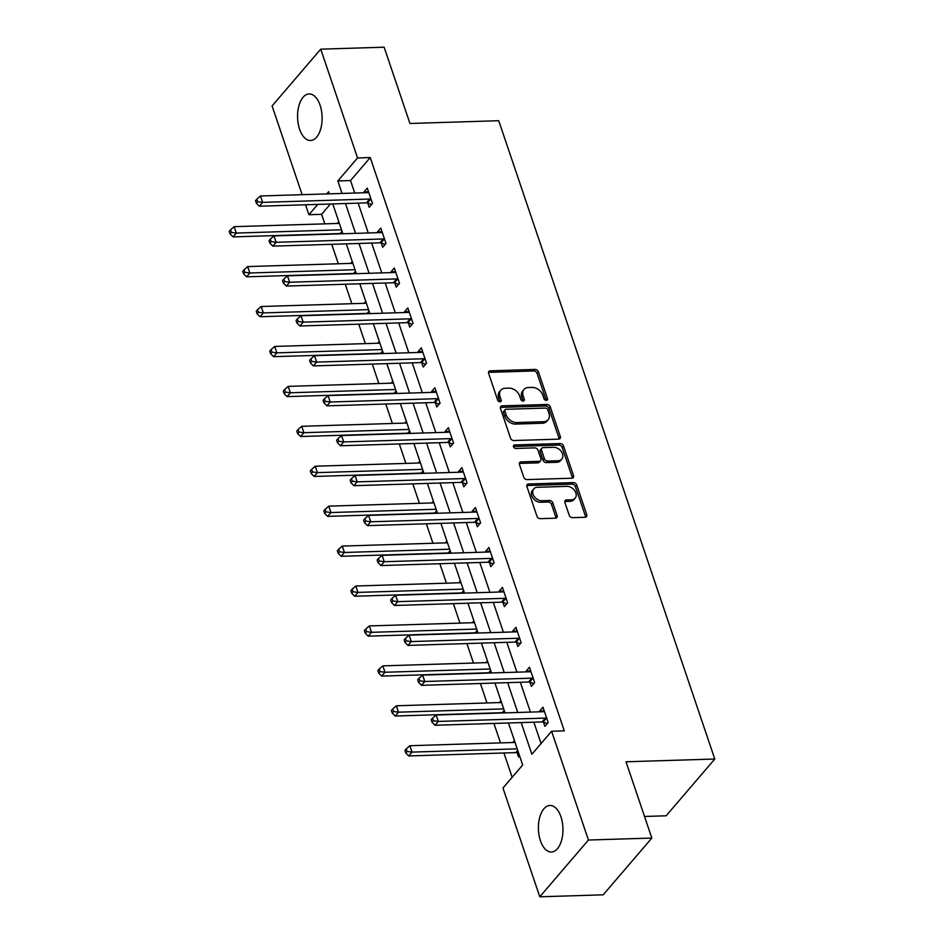 <?xml version="1.0" encoding="UTF-8"?>
<svg xmlns="http://www.w3.org/2000/svg" width="944" height="944" viewBox="0 0 944 944"><rect width="100%" height="100%" fill="white"/><g stroke="black" fill="none" stroke-linecap="round" stroke-linejoin="round"><path stroke-width="1.42" d="M546.305 400.362A2.053 1.51 40.6 0 0 547.449 398.557L538.41 371.865A2.926 2.159 40.6 0 0 535.071 369.423L490.266 370.827A2.926 2.159 40.6 0 0 488.886 371.429A2.926 2.159 40.6 0 0 488.626 373.411L497.653 400.103A2.053 1.51 40.6 0 0 501.146 399.996L499.978 396.539A9.381 6.903 40.6 0 1 500.816 390.191A9.381 6.903 40.6 0 1 505.217 388.255L508.958 388.137A9.381 6.903 40.6 0 1 519.637 395.925L520.805 399.383A2.053 1.51 40.6 0 0 524.298 399.277L523.129 395.819A9.381 6.903 40.6 0 1 523.967 389.471A9.381 6.903 40.6 0 1 528.369 387.536L532.109 387.418A9.381 6.903 40.6 0 1 542.788 395.206L543.956 398.663A2.053 1.51 40.6 0 0 546.305 400.362M546.198 400.374A2.053 1.51 40.6 0 0 546.128 400.091L537.101 373.399A2.926 2.159 40.6 0 0 533.761 370.957L488.945 372.361A2.926 2.159 40.6 0 0 488.485 372.42M499.895 401.814A2.053 1.51 40.6 0 0 499.824 401.53L498.656 398.073L499.978 396.539M523.047 401.094A2.053 1.51 40.6 0 0 522.976 400.811L521.808 397.353L523.129 395.819M540.428 840.715A23.281 12.26 88.2 0 1 539.697 817.433A23.281 12.26 88.2 0 1 549.951 805.468A23.281 12.26 88.2 0 1 560.937 816.772A23.281 12.26 88.2 0 1 561.656 840.054A23.281 12.26 88.2 0 1 551.402 852.019A23.281 12.26 88.2 0 1 540.428 840.715M299.59 129.198A23.281 12.26 88.2 0 1 298.859 105.917A23.281 12.26 88.2 0 1 309.125 93.952A23.281 12.26 88.2 0 1 320.099 105.256A23.281 12.26 88.2 0 1 320.818 128.537A23.281 12.26 88.2 0 1 310.564 140.503A23.281 12.26 88.2 0 1 299.59 129.198M569.208 515.223A2.926 2.159 40.6 0 0 572.548 517.666L585.115 517.277A2.926 2.159 40.6 0 0 586.484 516.663A2.926 2.159 40.6 0 0 586.755 514.681L576.725 485.039A2.926 2.159 40.6 0 0 573.374 482.608L528.569 484.001A2.926 2.159 40.6 0 0 527.2 484.602A2.926 2.159 40.6 0 0 526.929 486.585L536.971 516.226A2.926 2.159 40.6 0 0 540.31 518.669L555.485 518.197A2.926 2.159 40.6 0 0 556.866 517.583A2.926 2.159 40.6 0 0 557.125 515.601L552.83 502.916A2.926 2.159 40.6 0 0 549.491 500.485L541.962 500.721A7.835 5.77 40.6 0 1 534.174 496.426A7.835 5.77 40.6 0 1 533.738 488.898A7.835 5.77 40.6 0 1 537.419 487.281L566.919 486.361A7.835 5.77 40.6 0 1 574.707 490.644A7.835 5.77 40.6 0 1 575.144 498.184A7.835 5.77 40.6 0 1 571.462 499.801L566.553 499.954A2.926 2.159 40.6 0 0 565.173 500.556A2.926 2.159 40.6 0 0 564.913 502.538L569.208 515.223M302.127 194.676L272.096 105.94L320.736 49.171L384.137 47.2L409.956 123.475L498.727 120.714L714.785 759.023L626.014 761.784L651.832 838.06L588.431 840.03L539.779 896.8L502.963 788.028L522.681 765.006L508.462 722.974M320.736 49.171L357.552 157.943L337.834 180.965L342.058 193.437M521.159 722.585L531.885 754.268L551.615 731.258L564.288 730.857L370.237 157.554L357.552 157.943M551.615 731.258L588.431 840.03M558.671 439.137A2.926 2.159 40.6 0 0 560.04 438.535A2.926 2.159 40.6 0 0 560.311 436.553L550.269 406.911A2.926 2.159 40.6 0 0 546.93 404.469L502.125 405.861A2.926 2.159 40.6 0 0 500.745 406.475A2.926 2.159 40.6 0 0 500.485 408.457L510.515 438.099A2.926 2.159 40.6 0 0 513.855 440.541L558.671 439.137M563.497 445.969L573.527 475.623A2.926 2.159 40.6 0 1 573.268 477.605A2.926 2.159 40.6 0 1 571.887 478.207L527.082 479.599A2.926 2.159 40.6 0 1 523.743 477.168L519.448 464.483A2.926 2.159 40.6 0 1 519.707 462.501A2.926 2.159 40.6 0 1 521.088 461.887L539.26 461.321A2.926 2.159 40.6 0 0 540.629 460.719A2.926 2.159 40.6 0 0 540.9 458.737L538.045 450.323A2.926 2.159 40.6 0 0 534.705 447.881L515.79 448.471A2.053 1.51 40.6 0 1 514.598 444.954L560.158 443.538A2.926 2.159 40.6 0 1 563.497 445.969L562.187 447.503L572.217 477.157L573.527 475.623M644.528 816.466L666.134 815.793L714.785 759.023M370.237 157.554L350.519 180.564L354.743 193.048M358.154 203.137L368.254 232.967M371.665 243.068L381.765 272.899M385.187 282.988L395.288 312.83M398.698 322.919L408.799 352.749M412.209 362.85L422.31 392.68M425.732 402.769L435.821 432.6M439.243 442.701L449.344 472.531M452.754 482.62L462.855 512.462M466.277 522.551L476.366 552.382M479.788 562.482L489.889 592.313M493.299 602.402L503.4 632.244M506.81 642.333L516.911 672.163M520.333 682.264L530.422 712.095M533.844 722.184L541.077 743.553M367.794 203.172L369.198 207.326L372.491 203.479L367.287 188.127L364.006 191.962L364.266 192.753M381.317 243.104L382.709 247.245L386.002 243.41L380.798 228.059L377.517 231.894L377.777 232.672M394.828 283.035L396.232 287.177L399.513 283.342L394.321 267.978L391.028 271.813L391.3 272.604M408.339 322.954L409.743 327.096L413.035 323.261L407.832 307.909L404.551 311.744L404.811 312.523M421.85 362.885L423.254 367.027L426.546 363.192L421.343 347.84L418.062 351.675L418.322 352.454M435.373 402.817L436.777 406.958L440.057 403.123L434.865 387.76L431.573 391.595L431.845 392.385M448.884 442.736L450.288 446.878L453.568 443.043L448.376 427.691L445.084 431.526L445.356 432.305M462.395 482.667L463.799 486.809L467.091 482.974L461.887 467.61L458.607 471.445L458.867 472.236M475.918 522.587L477.322 526.74L480.602 522.893L475.41 507.542L472.118 511.377L472.389 512.167M489.429 562.518L490.833 566.66L494.113 562.825L488.921 547.473L485.629 551.308L485.9 552.087M502.94 602.449L504.344 606.591L507.636 602.756L502.432 587.392L499.152 591.227L499.411 592.018M516.462 642.368L517.855 646.51L521.147 642.675L515.943 627.323L512.663 631.158L512.922 631.937M529.973 682.3L531.378 686.441L534.658 682.606L529.466 667.255L526.174 671.09L526.445 671.868M543.484 722.231L544.889 726.373L548.181 722.538L542.977 707.174L539.685 711.009L539.956 711.8M330.435 203.998L321.597 214.323L324.819 223.846M331.745 244.307L338.33 263.765M345.256 284.238L351.841 303.697M358.767 324.158L365.363 343.628M372.29 364.089L378.874 383.547M385.801 404.008L392.385 423.478M399.312 443.94L405.896 463.41M412.823 483.871L419.419 503.329M426.346 523.79L432.93 543.26M439.857 563.721L446.441 583.18M453.368 603.653L459.964 623.111M466.891 643.572L473.475 663.042M480.402 683.503L486.986 702.961M493.913 723.423L500.509 742.893M503.919 752.982L512.155 777.301M338.707 221.474L337.976 223.433M352.23 261.405L351.487 263.364M365.741 301.337L364.998 303.284M379.252 341.256L378.52 343.215M392.775 381.187L392.031 383.146M406.286 421.118L405.542 423.065M419.797 461.038L419.065 462.997M433.308 500.969L432.576 502.928M446.831 540.888L446.087 542.847M460.342 580.82L459.598 582.778M473.853 620.751L473.121 622.698M487.375 660.67L486.632 662.629M500.886 700.601L500.143 702.56M514.397 740.533L513.666 742.48M517.194 752.911L518.598 757.053L519.601 755.884M651.832 838.06L603.192 894.829L539.779 896.8M321.597 214.323L308.912 214.713L305.549 204.777M329.35 193.839L328.63 191.703L326.742 193.909M317.762 204.4L308.912 214.713M505.04 712.885L494.939 683.043M491.529 672.954L481.428 643.124M478.018 633.023L467.917 603.192M464.495 593.103L454.406 563.273M450.984 553.172L440.883 523.342M437.473 513.253L427.372 483.411M423.95 473.322L413.861 443.491M410.439 433.39L400.339 403.56M396.928 393.471L386.828 363.629M383.417 353.54L373.317 323.709M369.895 313.609L359.794 283.778M356.384 273.689L346.283 243.859M342.873 233.758L332.772 203.928M345.48 203.526L355.569 233.369M358.991 243.458L369.092 273.288M372.502 283.389L382.603 313.219M386.013 323.308L396.114 353.15M399.536 363.239L409.625 393.07M413.047 403.171L423.148 433.001M426.558 443.09L436.659 472.92M440.081 483.021L450.17 512.852M453.592 522.941L463.693 552.783M467.103 562.872L477.204 592.702M480.614 602.803L490.715 632.633M494.137 642.722L504.238 672.565M507.648 682.654L517.749 712.484M350.519 180.564L337.834 180.965M337.704 222.654L339.097 222.607M364.006 191.962L368.538 191.821M377.517 231.894L382.049 231.752M351.227 262.574L352.608 262.538M391.028 271.813L395.571 271.671M364.738 302.505L366.119 302.458M404.551 311.744L409.082 311.603M378.249 342.436L379.641 342.389M418.062 351.675L422.593 351.534M391.772 382.355L393.152 382.32M431.573 391.595L436.116 391.453M405.283 422.287L406.663 422.239M445.084 431.526L449.627 431.384M418.794 462.206L420.174 462.171M458.607 471.445L463.138 471.316M432.305 502.137L433.697 502.09M472.118 511.377L476.661 511.235M445.828 542.068L447.208 542.021M485.629 551.308L490.172 551.166M459.339 581.988L460.719 581.952M499.152 591.227L503.683 591.086M472.85 621.919L474.242 621.872M512.663 631.158L517.194 631.017M486.372 661.85L487.753 661.803M526.174 671.09L530.717 670.948M499.883 701.77L501.264 701.734M539.685 711.009L544.228 710.867M513.394 741.701L514.787 741.654M523.967 389.471L522.657 391.005A9.381 6.903 40.6 0 0 521.808 397.353M500.816 390.191L499.506 391.725A9.381 6.903 40.6 0 0 498.656 398.073M559.131 439.078A2.926 2.159 40.6 0 0 558.99 438.087L548.96 408.445A2.926 2.159 40.6 0 0 545.62 406.003L500.816 407.407A2.926 2.159 40.6 0 0 500.355 407.466M547.721 409.779A2.053 1.51 40.6 0 0 545.384 408.079L506.055 409.295A2.053 1.51 40.6 0 0 504.91 411.112L506.137 414.758A9.381 6.903 40.6 0 0 516.828 422.546L543.709 421.708A9.381 6.903 40.6 0 0 548.11 419.773A9.381 6.903 40.6 0 0 548.96 413.425L547.721 409.779M505.087 409.72L503.777 411.254A2.053 1.51 40.6 0 0 503.589 412.646L504.91 411.112M548.11 419.773L546.8 421.307A9.381 6.903 40.6 0 1 542.399 423.242L515.507 424.08A9.381 6.903 40.6 0 1 504.828 416.292L503.589 412.646M572.347 478.148A2.926 2.159 40.6 0 0 572.217 477.157M540.629 460.719L539.319 462.253A2.926 2.159 40.6 0 1 537.95 462.855L519.778 463.421A2.926 2.159 40.6 0 0 519.318 463.48M513.383 446.488L558.836 445.072L560.158 443.538M558.116 460.743A7.835 5.77 40.6 0 0 561.798 459.114A7.835 5.77 40.6 0 0 561.361 451.586A7.835 5.77 40.6 0 0 553.573 447.303L543.178 447.621A2.926 2.159 40.6 0 0 541.797 448.223A2.926 2.159 40.6 0 0 541.537 450.205L544.381 458.631A2.926 2.159 40.6 0 0 547.721 461.061L558.116 460.743L556.807 462.277A7.835 5.77 40.6 0 0 560.476 460.648L561.798 459.114M541.797 448.223L540.487 449.757A2.926 2.159 40.6 0 0 540.216 451.739L541.537 450.205M556.807 462.277L546.411 462.595A2.926 2.159 40.6 0 1 543.071 460.165L540.216 451.739M562.187 447.503A2.926 2.159 40.6 0 0 558.836 445.072M575.144 498.184L573.822 499.718A7.835 5.77 40.6 0 1 570.152 501.335L565.232 501.488A2.926 2.159 40.6 0 0 564.772 501.547M533.738 488.898L532.428 490.432A7.835 5.77 40.6 0 0 532.853 497.96A7.835 5.77 40.6 0 0 540.652 502.255L541.962 500.721M555.945 518.138A2.926 2.159 40.6 0 0 555.815 517.135L551.52 504.45A2.926 2.159 40.6 0 0 548.181 502.019L540.652 502.255M585.575 517.218A2.926 2.159 40.6 0 0 585.433 516.215L575.403 486.573A2.926 2.159 40.6 0 0 572.064 484.142L527.259 485.535A2.926 2.159 40.6 0 0 526.799 485.594M339.356 223.398L234.171 226.666L236.33 233.062L233.05 236.897L340.076 233.569A2.985 2.195 -139.4 0 1 341.079 233.723L341.339 233.805M231.398 232.401L230.537 229.84L229.215 231.374L230.088 233.935L231.398 232.401L236.33 233.062L341.527 229.793M230.537 229.84L234.171 226.666M233.05 236.897L230.088 233.935M371.086 199.337L370.662 199.208A2.985 2.195 40.6 0 0 369.647 199.042L262.621 202.37L260.461 195.974L367.487 192.647A2.985 2.195 40.6 0 0 368.372 192.434L368.691 192.269M371.665 204.447L367.369 203.043A2.985 2.195 40.6 0 0 366.366 202.877L259.34 206.205L262.621 202.37L257.688 201.709L256.827 199.149L255.517 200.683L256.379 203.243L257.688 201.709M256.379 203.243L259.34 206.205M260.461 195.974L256.827 199.149M352.879 263.317L247.682 266.586L249.841 272.993L246.561 276.828L353.587 273.5A2.985 2.195 -139.4 0 1 354.59 273.654L354.85 273.736M244.909 272.32L244.048 269.76L242.738 271.294L243.599 273.854L244.909 272.32L249.841 272.993L355.038 269.713M244.048 269.76L247.682 266.586M246.561 276.828L243.599 273.854M366.39 303.248L261.193 306.517L263.364 312.912L260.072 316.747L367.098 313.42A2.985 2.195 -139.4 0 1 368.113 313.573L368.361 313.656M258.432 312.252L257.559 309.691L256.249 311.225L257.11 313.786L258.432 312.252L263.364 312.912L368.549 309.644M257.559 309.691L261.193 306.517M260.072 316.747L257.11 313.786M384.597 239.269L384.173 239.127A2.985 2.195 40.6 0 0 383.17 238.974L276.144 242.301L273.972 235.906L380.998 232.578A2.985 2.195 40.6 0 0 381.883 232.366L382.202 232.2M385.176 244.378L380.892 242.962A2.985 2.195 40.6 0 0 379.877 242.809L272.851 246.136L276.144 242.301L271.211 241.64L270.338 239.08L269.028 240.614L269.89 243.174L271.211 241.64M269.89 243.174L272.851 246.136M273.972 235.906L270.338 239.08M398.108 279.2L397.695 279.058A2.985 2.195 40.6 0 0 396.681 278.905L289.655 282.232L287.495 275.825L394.521 272.497A2.985 2.195 40.6 0 0 395.394 272.285L395.725 272.12M398.687 284.309L394.403 282.893A2.985 2.195 40.6 0 0 393.4 282.74L286.374 286.067L289.655 282.232L284.722 281.56L283.861 278.999L282.539 280.533L283.412 283.094L284.722 281.56M283.412 283.094L286.374 286.067M287.495 275.825L283.861 278.999M379.901 343.168L274.716 346.448L276.875 352.844L273.595 356.679L380.609 353.351A2.985 2.195 -139.4 0 1 381.624 353.504L381.872 353.587M271.943 352.171L271.081 349.61L269.76 351.156L270.633 353.705L271.943 352.171L276.875 352.844L382.072 349.575M271.081 349.61L274.716 346.448M273.595 356.679L270.633 353.705M393.412 383.099L288.227 386.367L290.386 392.763L287.106 396.61L394.132 393.282A2.985 2.195 -139.4 0 1 395.135 393.436L395.394 393.518M285.454 392.102L284.592 389.542L283.271 391.076L284.144 393.636L285.454 392.102L290.386 392.763L395.583 389.494M284.592 389.542L288.227 386.367M287.106 396.61L284.144 393.636M406.935 423.03L301.738 426.299L303.909 432.694L300.617 436.529L407.643 433.202A2.985 2.195 -139.4 0 1 408.658 433.355L408.905 433.438M298.977 432.033L298.103 429.473L296.794 431.007L297.655 433.567L298.977 432.033L303.909 432.694L409.094 429.426M298.103 429.473L301.738 426.299M300.617 436.529L297.655 433.567M411.631 319.119L411.206 318.978A2.985 2.195 40.6 0 0 410.192 318.824L303.166 322.152L301.006 315.756L408.032 312.429A2.985 2.195 40.6 0 0 408.917 312.216L409.236 312.051M412.198 324.229L407.914 322.813A2.985 2.195 40.6 0 0 406.911 322.659L299.885 325.987L303.166 322.152L298.233 321.491L297.372 318.93L296.062 320.464L296.923 323.025L298.233 321.491M296.923 323.025L299.885 325.987M301.006 315.756L297.372 318.93M425.142 359.05L424.717 358.909A2.985 2.195 40.6 0 0 423.714 358.755L316.688 362.083L314.517 355.687L421.543 352.36A2.985 2.195 40.6 0 0 422.428 352.136L422.747 351.982M425.72 364.16L421.437 362.744A2.985 2.195 40.6 0 0 420.422 362.59L313.396 365.918L316.688 362.083L311.756 361.41L310.883 358.862L309.573 360.396L310.434 362.944L311.756 361.41M310.434 362.944L313.396 365.918M314.517 355.687L310.883 358.862M438.653 398.97L438.228 398.84A2.985 2.195 40.6 0 0 437.225 398.675L330.199 402.014L328.028 395.607L435.054 392.279A2.985 2.195 40.6 0 0 435.939 392.067L436.27 391.902M439.231 404.079L434.948 402.675A2.985 2.195 40.6 0 0 433.933 402.522L326.907 405.849L330.199 402.014L325.267 401.342L324.406 398.781L323.084 400.315L323.957 402.876L325.267 401.342M323.957 402.876L326.907 405.849M328.028 395.607L324.406 398.781M420.446 462.949L315.249 466.218L317.42 472.625L314.128 476.46L421.154 473.133A2.985 2.195 -139.4 0 1 422.169 473.286L422.416 473.369M312.488 471.953L311.614 469.392L310.305 470.926L311.166 473.487L312.488 471.953L317.42 472.625L422.617 469.357M311.614 469.392L315.249 466.218M314.128 476.46L311.166 473.487M452.176 438.901L451.751 438.759A2.985 2.195 40.6 0 0 450.736 438.606L343.71 441.934L341.551 435.538L448.577 432.21A2.985 2.195 40.6 0 0 449.462 431.998L449.781 431.833M452.742 444.01L448.459 442.594A2.985 2.195 40.6 0 0 447.456 442.441L340.43 445.769L343.71 441.934L338.778 441.273L337.917 438.712L336.595 440.246L337.468 442.807L338.778 441.273M337.468 442.807L340.43 445.769M341.551 435.538L337.917 438.712M433.957 502.881L328.772 506.149L330.931 512.545L327.651 516.38L434.677 513.052A2.985 2.195 -139.4 0 1 435.68 513.217L435.939 513.3M325.999 511.884L325.137 509.323L323.816 510.857L324.689 513.418L325.999 511.884L330.931 512.545L436.128 509.276M325.137 509.323L328.772 506.149M327.651 516.38L324.689 513.418M465.687 478.832L465.262 478.691A2.985 2.195 40.6 0 0 464.259 478.537L357.233 481.865L355.062 475.469L462.088 472.13A2.985 2.195 40.6 0 0 462.973 471.917L463.292 471.752M466.265 483.942L461.982 482.526A2.985 2.195 40.6 0 0 460.967 482.372L353.941 485.7L357.233 481.865L352.301 481.192L351.428 478.632L350.118 480.166L350.979 482.726L352.301 481.192M350.979 482.726L353.941 485.7M355.062 475.469L351.428 478.632M447.48 542.812L342.283 546.08L344.454 552.476L341.162 556.311L448.188 552.983A2.985 2.195 -139.4 0 1 449.191 553.137L449.45 553.219M339.51 551.815L338.648 549.255L337.338 550.789L338.2 553.349L339.51 551.815L344.454 552.476L449.639 549.207M338.648 549.255L342.283 546.08M341.162 556.311L338.2 553.349M479.198 518.752L478.773 518.622A2.985 2.195 40.6 0 0 477.77 518.457L370.744 521.784L368.573 515.389L475.599 512.061A2.985 2.195 40.6 0 0 476.484 511.849L476.803 511.683M479.776 523.861L475.493 522.457A2.985 2.195 40.6 0 0 474.478 522.292L367.452 525.619L370.744 521.784L365.812 521.123L364.939 518.563L363.629 520.097L364.49 522.657L365.812 521.123M364.49 522.657L367.452 525.619M368.573 515.389L364.939 518.563M460.991 582.731L355.794 586L357.965 592.407L354.673 596.242L461.699 592.915A2.985 2.195 -139.4 0 1 462.713 593.068L462.961 593.151M353.032 591.735L352.159 589.174L350.849 590.708L351.711 593.269L353.032 591.735L357.965 592.407L463.15 589.127M352.159 589.174L355.794 586M354.673 596.242L351.711 593.269M492.721 558.683L492.296 558.541A2.985 2.195 40.6 0 0 491.281 558.388L384.255 561.715L382.096 555.32L489.122 551.992A2.985 2.195 40.6 0 0 489.995 551.78L490.325 551.615M493.287 563.792L489.004 562.376A2.985 2.195 40.6 0 0 488.001 562.223L380.975 565.55L384.255 561.715L379.323 561.055L378.461 558.494L377.14 560.028L378.013 562.589L379.323 561.055M378.013 562.589L380.975 565.55M382.096 555.32L378.461 558.494M474.502 622.662L369.316 625.931L371.476 632.327L368.195 636.162L475.221 632.834A2.985 2.195 -139.4 0 1 476.224 632.987L476.484 633.07M366.543 631.666L365.682 629.105L364.36 630.639L365.234 633.2L366.543 631.666L371.476 632.327L476.673 629.058M365.682 629.105L369.316 625.931M368.195 636.162L365.234 633.2M506.232 598.614L505.807 598.472A2.985 2.195 40.6 0 0 504.792 598.319L397.766 601.647L395.607 595.239L502.633 591.912A2.985 2.195 40.6 0 0 503.518 591.699L503.836 591.534M506.798 603.723L502.515 602.307A2.985 2.195 40.6 0 0 501.512 602.154L394.486 605.482L397.766 601.647L392.834 600.974L391.972 598.413L390.663 599.947L391.524 602.508L392.834 600.974M391.524 602.508L394.486 605.482M395.607 595.239L391.972 598.413M488.013 662.582L382.827 665.862L384.987 672.258L381.706 676.093L488.732 672.765A2.985 2.195 -139.4 0 1 489.735 672.919L489.995 673.001M380.054 671.585L379.193 669.025L377.883 670.57L378.745 673.119L380.054 671.585L384.987 672.258L490.184 668.989M379.193 669.025L382.827 665.862M381.706 676.093L378.745 673.119M519.743 638.533L519.318 638.392A2.985 2.195 40.6 0 0 518.315 638.238L411.289 641.566L409.118 635.17L516.144 631.843A2.985 2.195 40.6 0 0 517.029 631.63L517.347 631.465M520.321 643.643L516.038 642.227A2.985 2.195 40.6 0 0 515.023 642.073L407.997 645.401L411.289 641.566L406.357 640.905L405.483 638.345L404.174 639.879L405.035 642.439L406.357 640.905M405.035 642.439L407.997 645.401M409.118 635.17L405.483 638.345M501.535 702.513L396.338 705.782L398.51 712.177L395.217 716.024L502.243 712.696A2.985 2.195 -139.4 0 1 503.258 712.85L503.506 712.932M393.577 711.516L392.704 708.956L391.394 710.49L392.256 713.05L393.577 711.516L398.51 712.177L503.695 708.909M392.704 708.956L396.338 705.782M395.217 716.024L392.256 713.05M533.254 678.465L532.841 678.323A2.985 2.195 40.6 0 0 531.826 678.17L424.8 681.497L422.629 675.102L529.655 671.774A2.985 2.195 40.6 0 0 530.54 671.55L530.87 671.396M533.832 683.574L529.549 682.158A2.985 2.195 40.6 0 0 528.534 682.005L421.508 685.332L424.8 681.497L419.868 680.825L419.006 678.276L417.685 679.81L418.558 682.359L419.868 680.825M418.558 682.359L421.508 685.332M422.629 675.102L419.006 678.276M515.046 742.444L409.849 745.713L412.021 752.108L408.728 755.943L515.754 752.616A2.985 2.195 -139.4 0 1 516.769 752.769L518.763 753.43M407.088 751.448L406.227 748.887L404.905 750.421L405.778 752.982L407.088 751.448L412.021 752.108L517.218 748.84M406.227 748.887L409.849 745.713M408.728 755.943L405.778 752.982M546.777 718.384L546.352 718.254A2.985 2.195 40.6 0 0 545.337 718.089L438.311 721.428L436.152 715.021L543.178 711.693A2.985 2.195 40.6 0 0 544.063 711.481L544.381 711.316M547.343 723.493L543.06 722.089A2.985 2.195 40.6 0 0 542.057 721.936L435.031 725.263L438.311 721.428L433.379 720.756L432.517 718.195L431.196 719.729L432.069 722.29L433.379 720.756M432.069 722.29L435.031 725.263M436.152 715.021L432.517 718.195M546.128 400.091L547.449 398.557M499.824 401.53L501.146 399.996M522.976 400.811L524.298 399.277M488.945 372.361L490.266 370.827M533.761 370.957L535.071 369.423M537.101 373.399L538.41 371.865M500.816 407.407L502.125 405.861M545.62 406.003L546.93 404.469M548.96 408.445L550.269 406.911M558.99 438.087L560.311 436.553M504.828 416.292L506.137 414.758M515.507 424.08L516.828 422.546M542.399 423.242L543.709 421.708M519.778 463.421L521.088 461.887M537.95 462.855L539.26 461.321M513.371 446.394L514.598 444.954M543.071 460.165L544.381 458.631M546.411 462.595L547.721 461.061M565.232 501.488L566.553 499.954M570.152 501.335L571.462 499.801M548.181 502.019L549.491 500.485M551.52 504.45L552.83 502.916M555.815 517.135L557.125 515.601M527.259 485.535L528.569 484.001M572.064 484.142L573.374 482.608M575.403 486.573L576.725 485.039M585.433 516.215L586.755 514.681M340.076 233.569L342.035 231.28M341.079 233.723L342.353 232.236M370.662 199.208L367.369 203.043M369.647 199.042L366.366 202.877M353.587 273.5L355.546 271.211M354.59 273.654L355.864 272.167M367.098 313.42L369.057 311.142M368.113 313.573L369.387 312.098M384.173 239.127L380.892 242.962M383.17 238.974L379.877 242.809M397.695 279.058L394.403 282.893M396.681 278.905L393.4 282.74M380.609 353.351L382.568 351.062M381.624 353.504L382.898 352.018M394.132 393.282L396.091 390.993M395.135 393.436L396.409 391.949M407.643 433.202L409.602 430.912M408.658 433.355L409.92 431.868M411.206 318.978L407.914 322.813M410.192 318.824L406.911 322.659M424.717 358.909L421.437 362.744M423.714 358.755L420.422 362.59M438.228 398.84L434.948 402.675M437.225 398.675L433.933 402.522M421.154 473.133L423.113 470.844M422.169 473.286L423.443 471.799M451.751 438.759L448.459 442.594M450.736 438.606L447.456 442.441M434.677 513.052L436.635 510.775M435.68 513.217L436.954 511.731M465.262 478.691L461.982 482.526M464.259 478.537L460.967 482.372M448.188 552.983L450.146 550.694M449.191 553.137L450.465 551.65M478.773 518.622L475.493 522.457M477.77 518.457L474.478 522.292M461.699 592.915L463.657 590.625M462.713 593.068L463.988 591.581M492.296 558.541L489.004 562.376M491.281 558.388L488.001 562.223M475.221 632.834L477.18 630.557M476.224 632.987L477.499 631.512M505.807 598.472L502.515 602.307M504.792 598.319L501.512 602.154M488.732 672.765L490.691 670.476M489.735 672.919L491.01 671.432M519.318 638.392L516.038 642.227M518.315 638.238L515.023 642.073M502.243 712.696L504.202 710.407M503.258 712.85L504.533 711.363M532.841 678.323L529.549 682.158M531.826 678.17L528.534 682.005M515.754 752.616L517.713 750.327M516.769 752.769L518.044 751.282M546.352 718.254L543.06 722.089M545.337 718.089L542.057 721.936"/></g></svg>
